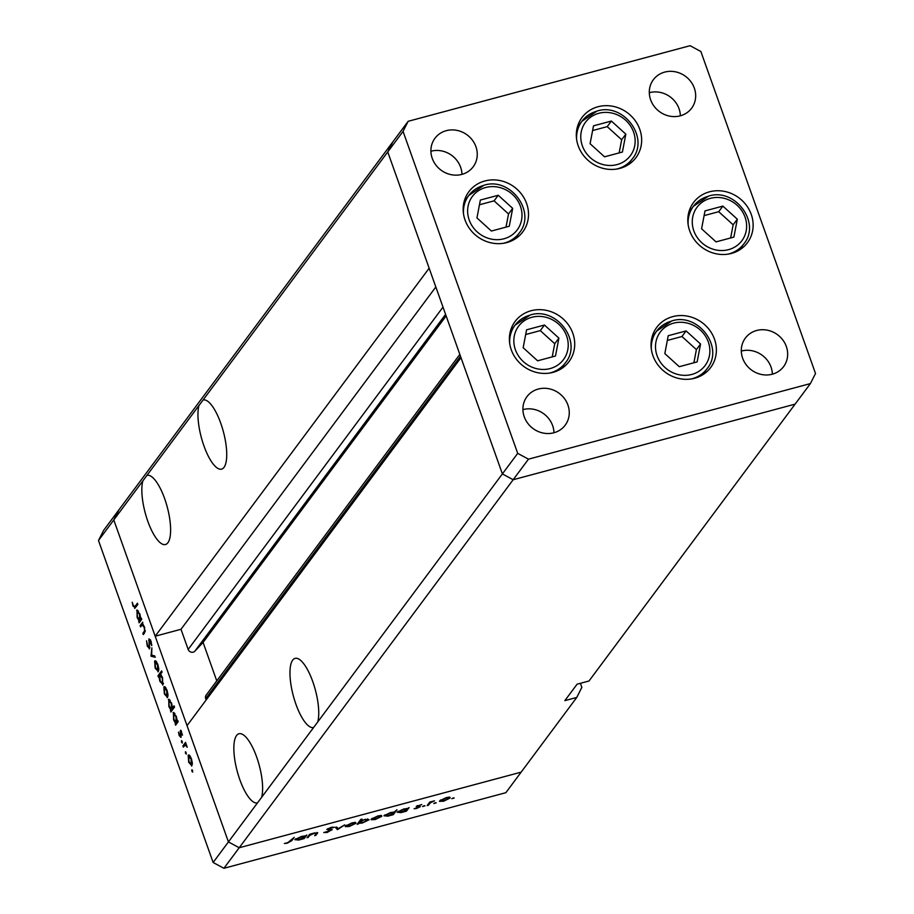 <?xml version="1.0" encoding="UTF-8"?>
<svg xmlns="http://www.w3.org/2000/svg" width="914" height="914" viewBox="0 0 914 914"><rect width="100%" height="100%" fill="white"/><g stroke="black" fill="none" stroke-linecap="round" stroke-linejoin="round"><path stroke-width="1.37" d="M562.498 367.954A33.612 30.893 36.7 0 0 563.081 365.954M531.08 310.737A33.612 30.893 -143.3 0 1 567.925 324.173A33.612 30.893 -143.3 0 1 569.011 361.613A33.612 30.893 -143.3 0 1 553.016 372.352A33.612 30.893 -143.3 0 1 516.17 358.916A33.612 30.893 -143.3 0 1 515.085 321.477A33.612 30.893 -143.3 0 1 531.08 310.737M516.284 238.177A33.612 30.893 36.7 0 0 516.867 236.189M484.866 180.972A33.612 30.893 -143.3 0 1 521.723 194.408A33.612 30.893 -143.3 0 1 522.808 231.848A33.612 30.893 -143.3 0 1 506.813 242.587A33.612 30.893 -143.3 0 1 469.956 229.14A33.612 30.893 -143.3 0 1 468.871 191.7A33.612 30.893 -143.3 0 1 484.866 180.972M629.426 163.972A33.612 30.893 36.7 0 0 630.009 161.972M598.007 106.755A33.612 30.893 -143.3 0 1 634.864 120.191A33.612 30.893 -143.3 0 1 635.95 157.642A33.612 30.893 -143.3 0 1 619.955 168.37A33.612 30.893 -143.3 0 1 583.098 154.934A33.612 30.893 -143.3 0 1 582.012 117.495A33.612 30.893 -143.3 0 1 598.007 106.755M740.911 249.031A33.612 30.893 36.7 0 0 741.505 247.031M709.504 191.814A33.612 30.893 -143.3 0 1 746.35 205.262A33.612 30.893 -143.3 0 1 747.435 242.701A33.612 30.893 -143.3 0 1 731.44 253.429A33.612 30.893 -143.3 0 1 694.594 239.994A33.612 30.893 -143.3 0 1 693.509 202.554A33.612 30.893 -143.3 0 1 709.504 191.814M704.157 373.837A33.612 30.893 36.7 0 0 704.74 371.849M672.738 316.632A33.612 30.893 -143.3 0 1 709.595 330.068A33.612 30.893 -143.3 0 1 710.681 367.508A33.612 30.893 -143.3 0 1 694.686 378.247A33.612 30.893 -143.3 0 1 657.829 364.8A33.612 30.893 -143.3 0 1 656.743 327.361A33.612 30.893 -143.3 0 1 672.738 316.632M461.867 174.391A23.855 21.925 36.7 0 0 473.212 166.771A23.855 21.925 36.7 0 0 472.447 140.208A23.855 21.925 36.7 0 0 446.295 130.668A23.855 21.925 36.7 0 0 434.95 138.288A23.855 21.925 36.7 0 0 435.715 164.851A23.855 21.925 36.7 0 0 461.867 174.391M461.958 174.368A23.855 21.925 36.7 0 0 430.985 151.221A23.855 21.925 36.7 0 0 430.905 151.244M756.701 330.48A23.855 21.925 -143.3 0 1 782.852 340.019A23.855 21.925 -143.3 0 1 783.618 366.594A23.855 21.925 -143.3 0 1 772.273 374.214A23.855 21.925 -143.3 0 1 746.121 364.675A23.855 21.925 -143.3 0 1 745.356 338.1A23.855 21.925 -143.3 0 1 756.701 330.48M741.311 351.067A23.855 21.925 -143.3 0 1 741.403 351.045A23.855 21.925 -143.3 0 1 772.364 374.18M664.695 72.103A23.855 21.925 -143.3 0 1 690.847 81.643A23.855 21.925 -143.3 0 1 691.624 108.218A23.855 21.925 -143.3 0 1 680.267 115.827A23.855 21.925 -143.3 0 1 654.116 106.298A23.855 21.925 -143.3 0 1 653.35 79.724A23.855 21.925 -143.3 0 1 664.695 72.103M649.306 92.691A23.855 21.925 -143.3 0 1 649.397 92.668A23.855 21.925 -143.3 0 1 680.359 115.804M553.873 432.768A23.855 21.925 36.7 0 0 565.218 425.147A23.855 21.925 36.7 0 0 564.452 398.584A23.855 21.925 36.7 0 0 538.3 389.044A23.855 21.925 36.7 0 0 526.944 396.665A23.855 21.925 36.7 0 0 527.721 423.228A23.855 21.925 36.7 0 0 553.873 432.768M553.964 432.745A23.855 21.925 36.7 0 0 522.991 409.598A23.855 21.925 36.7 0 0 522.899 409.632M517.701 453.355L502.392 473.909L513.165 479.736L795.1 404.137L589.004 680.999L577.088 684.198L564.841 700.638L576.757 697.451L521.151 772.147L239.205 847.746L521.151 772.147L505.842 792.701L223.907 868.3L213.133 862.485L228.431 841.92L239.205 847.746L228.431 841.92L502.392 473.909L460.987 357.648L187.039 725.647L228.431 841.92L113.782 519.94L155.186 636.213L429.146 268.202L387.742 151.93L392.849 141.853L387.742 151.93L502.392 473.909L513.165 479.736L795.1 404.137L810.41 383.583L815.516 373.495L700.867 51.515L690.093 45.7L408.158 121.299L403.051 131.376L517.701 453.355L528.475 459.171L810.41 383.583M223.907 868.3L528.475 459.171M213.133 862.485L98.484 540.505L113.782 519.94L118.9 509.863L113.782 519.94L403.051 131.376M98.484 540.505L103.59 530.417L408.158 121.299M654.298 334.296A33.612 30.893 36.7 0 0 652.55 335.427M691.053 209.477A33.612 30.893 36.7 0 0 689.316 210.608M579.567 124.418A33.612 30.893 36.7 0 0 577.819 125.549M466.426 198.635A33.612 30.893 36.7 0 0 464.678 199.766M512.628 328.4A33.612 30.893 36.7 0 0 510.892 329.531M142.847 480.901A35.783 11.402 -105 0 0 147.805 521.243A35.783 11.402 -105 0 0 165.491 544.504A35.783 11.402 -105 0 0 164.646 498.633A35.783 11.402 -105 0 0 146.96 475.371L146.96 475.371M198.966 405.519A35.783 11.402 -105 0 0 203.925 445.861A35.783 11.402 -105 0 0 221.611 469.122A35.783 11.402 -105 0 0 220.765 423.251A35.783 11.402 -105 0 0 203.079 399.989L203.079 399.989M317.729 721.969A35.783 11.402 -105 0 0 312.771 681.627A35.783 11.402 -105 0 0 295.085 658.366A35.783 11.402 -105 0 0 295.93 704.237A35.783 11.402 -105 0 0 313.616 727.498L313.616 727.498M261.61 797.351A35.783 11.402 -105 0 0 256.651 757.009A35.783 11.402 -105 0 0 238.965 733.759A35.783 11.402 -105 0 0 239.811 779.619A35.783 11.402 -105 0 0 257.497 802.88L257.497 802.88M443.004 307.115L188.17 649.431A4.044 3.725 36.7 0 0 194.876 651.156L203.068 642.416L216.767 680.884M576.757 697.451L581.864 687.362L580.413 683.306M188.17 649.431L180.995 629.289L155.186 636.213M206.164 699.953L205.673 698.593A4.044 3.725 36.7 0 1 206.13 695.177L459.833 354.381M446.135 315.913L203.068 642.416M435.829 286.973L180.995 629.289M316.393 833.317L314.279 833.328L310.143 835.179L307.058 837.772L309.663 834.276L314.827 832.837L317.295 833.602L314.713 835.727L316.324 833.145M317.684 832.723L317.295 833.602L316.895 832.483M331.965 829.558L327.223 832.471L323.784 832.551L330.925 830.426L326.812 829.432L331.074 827.399L334.17 827.216L328.069 829.078L332.25 829.775M330.925 830.426L330.537 829.421M327.909 828.621L328.526 829.455M337.529 829.604L335.324 827.387L336.672 827.033L338.146 828.678L344.772 824.862L337.529 829.604L336.615 827.044M345.412 826.096L352.039 822.863L355.466 822.406L355.923 823.274L349.331 826.485L345.252 826.622M355.466 822.406L355.923 823.274L355.626 822.44M371.255 819.173L377.87 815.939L381.298 815.482L381.766 816.351L375.174 819.561L371.084 819.687M381.298 815.482L381.766 816.351L381.469 815.505M407.358 808.593L409.095 807.61L406.479 811.118L401.04 812.626L397.099 812.226L403.782 808.981L407.358 808.593M452.487 798.265L454.132 798.071L451.813 798.687M453.275 797.979L454.064 797.888M439.68 800.824L446.295 797.591L449.722 797.134L450.191 798.002L443.598 801.212L439.508 801.35M449.722 797.134L450.191 798.002L449.894 797.168M434.493 803.086L436.138 802.892L433.819 803.52M435.27 802.812L436.069 802.709M428.403 805.245L427.146 805.577L429.763 802.069L434.527 800.835L430.391 802.8L428.403 805.245L428.072 804.331M423.262 806.091L424.907 805.908L422.588 806.525M424.05 805.817L424.839 805.725M416.293 806.365L421.777 804.56L417.549 806.011L420.371 806.628L416.647 808.444L414.099 808.741L419.115 806.982L416.236 806.456M417.401 805.577L417.664 806.239M394.151 812.158L396.962 809.735L393.294 814.648L387.856 816.156L383.914 815.756L390.598 812.523L394.151 812.158M358.859 823.365L357.123 824.348L360.79 819.435L362.035 819.093L360.504 821.149L365.166 819.344L369.119 819.744L362.435 822.977L358.859 823.365L358.528 822.463M305.082 836.024L306.818 835.03L304.202 838.538L298.764 840.046L294.822 839.646L301.506 836.413L305.082 836.024M287.761 842.651L294.228 837.373L291.817 840.617L287.327 843.165L284.391 843.508L287.761 842.651M140.562 626.924L140.116 625.679L142.733 622.171L142.698 624.045L144.595 627.221L144.629 632.796L143.292 634.59L142.847 633.345L144.618 630.751L144.195 627.438L142.276 624.902L140.562 626.924M149.633 648.757L147.257 646.084L146.526 640.805L147.622 645.592L149.199 647.5L148.982 638.817L151.038 641.125L151.758 645.65L149.439 640.051L149.359 648.951M149.919 647.375L149.039 647.615L149.919 647.306M150.422 639.72L149.439 640.051M150.981 656.172L151.873 647.855L151.655 655.132L154.763 655.955L155.243 657.303L150.981 656.172L153.278 655.555M158.373 671.55L155.163 668.1L154.626 661.028L156.054 661.176L157.859 664.478L158.808 668.911L157.973 671.847M155.529 660.788L154.626 661.028L156.054 661.176M167.582 697.416L164.371 693.966L163.835 686.894L165.263 687.042L167.068 690.333L168.016 694.777L167.182 697.713M164.737 686.654L163.835 686.894L165.263 687.042M173.923 712.509L173.066 712.737L176.311 716.268L177.247 721.1L177.727 720.449L178.173 721.694L175.557 725.202L175.568 723.351L173.591 719.866L173.454 712.44M192.694 771.165L191.929 771.37L191.814 769.817L192.648 772.136M192.009 769.759L192.534 770.571M191.906 765.738L188.695 762.276L188.17 755.204L189.586 755.364L191.403 758.654L192.34 763.087L191.517 766.035M189.061 754.964L188.17 755.204L189.586 755.364M186.273 753.159L185.519 753.353L185.405 751.799L186.228 754.119M185.599 751.742L186.113 752.553M183.371 747.138L182.926 745.893L185.542 742.385L187.21 747.264L185.222 744.979L183.371 747.138M182.343 742.099L181.578 742.294L181.463 740.74L182.286 743.059M181.657 740.683L182.172 741.494M180.823 730.275L182.48 735.153L180.789 731.634L180.972 737.449L179.155 735.484L178.47 732.103L180.515 736.216L180.549 730.229M181.189 736.09L180.401 736.307L181.189 736.033M169.216 699.313L168.359 699.541L171.603 703.072L172.518 707.927L174.083 705.837L174.528 707.082L170.861 712.006L170.872 710.144L168.896 706.659L168.747 699.244M163.08 684.746L159.824 681.216L158.899 676.394L158.408 677.046L157.962 675.789L161.629 670.876L162.075 672.121L160.544 674.178L162.543 677.628L162.681 685.043M137.466 610.129L136.609 610.358L139.853 613.888L140.79 618.709L141.27 618.07L141.716 619.315L139.099 622.822L139.111 620.96L137.134 617.476L136.997 610.061M135.432 607.707L133.033 606.142L132.244 602.235L133.421 605.719L135.032 606.405L137.408 603.217L137.843 604.462L134.666 608.416M136.346 606.485L134.415 606.999L136.746 605.948M192.328 764.401L191.175 764.71L191.072 759.077L188.604 756.461L189.015 761.842L191.46 764.481L192.34 764.253M190.066 755.924L188.604 756.461M184.685 745.424L182.926 745.893M186.228 744.716L185.222 744.979M181.475 731.04L180.092 731.406M176.836 723.488L175.111 723.957M177.282 722.883L175.568 723.351M177.899 720.918L177.247 721.1M177.99 721.934L176.105 722.448L175.991 716.725L173.5 713.994L173.923 719.478L176.413 722.209L178.127 721.752M174.928 713.48L173.5 713.994M172.129 710.292L170.415 710.749M172.586 709.687L170.872 710.144M174.243 707.47L172.518 707.927M173.294 708.738L171.398 709.241L171.295 703.517L168.804 700.787L169.227 706.282L171.718 709.013L173.432 708.544M170.233 700.273L168.804 700.787M168.005 696.08L166.839 696.399L166.748 690.767L164.28 688.151L164.691 693.532L167.136 696.171L168.016 695.942M165.742 687.602L164.28 688.151M159.687 675.332L157.962 675.789M159.722 675.286L160.144 680.77L162.635 683.501L162.212 678.028L159.722 675.286L161.093 674.761M163.503 683.272L162.361 683.706L163.492 683.409M158.796 670.225L157.631 670.533L157.539 664.901L155.072 662.284L155.483 667.666L157.928 670.305L158.808 670.076M156.534 661.747L155.072 662.284M152.901 655.464L150.913 656.001M149.382 640.143L148.719 640.326M151.724 644.656L151.13 644.816M150.444 639.777L149.725 639.971M141.887 625.199L140.116 625.679M144.572 632.888L142.847 633.345M145.292 630.569L144.618 630.751M143.281 624.639L142.276 624.902M140.379 621.109L138.654 621.566M140.825 620.503L139.111 620.96M141.442 618.538L140.79 618.709M141.533 619.555L139.648 620.058L139.534 614.334L137.043 611.603L137.466 617.099L139.956 619.829L141.67 619.361M138.471 611.089L137.043 611.603M440.719 799.921L443.907 800.79L448.934 798.345L448.774 797.111M448.934 798.345L445.963 798.025L440.799 800.881L440.502 800.07M430.106 801.978L430.391 802.8M417.321 805.611L417.755 806.788M406.124 810.112L406.479 811.118M398.15 811.335L401.406 812.18L406.536 809.713L406.387 808.502M406.536 809.713L403.474 809.416L398.23 812.26L397.956 811.461M392.94 813.654L393.294 814.648M384.965 814.865L388.222 815.722L393.351 813.243L393.214 812.055M393.351 813.243L390.289 812.946L385.045 815.802L384.76 815.002M372.295 818.27L375.483 819.138L380.51 816.682L380.35 815.459M380.51 816.682L377.551 816.362L372.375 819.23L372.089 818.418M358.048 823.114L358.368 824.017M360.185 820.246L360.504 821.149M359.362 821.355L359.545 822.68L359.168 821.606M364.709 819.47L359.682 822.257L362.744 822.554L367.874 820.075L367.679 818.864M367.874 820.075L364.823 819.778M346.463 825.205L349.651 826.062L354.678 823.617L354.518 822.383M354.678 823.617L351.707 823.297L346.543 826.165L346.246 825.342M336.432 827.09L337.346 829.661M332.57 827.101L332.822 827.821M315.638 834.482L315.97 835.385M309.8 834.231L310.143 835.179M307.984 836.539L308.304 837.441M303.848 837.532L304.202 838.538M295.873 838.755L299.129 839.612L304.259 837.133L304.111 835.922M304.259 837.133L301.197 836.836L295.953 839.68L295.668 838.892M476.948 217.932L491.401 231.036L509.269 226.238L512.685 208.358L498.233 195.265L480.364 200.052L476.948 217.932M506.013 227.118L508.527 213.945L494.074 200.852L479.462 204.77M494.074 200.852L498.233 195.265M508.527 213.945L512.685 208.358M523.162 347.708L537.615 360.802L555.484 356.014L558.9 338.123L544.447 325.03L526.578 329.817L523.162 347.708M552.216 356.883L554.729 343.721L540.288 330.617L525.676 334.535M540.288 330.617L544.447 325.03M554.729 343.721L558.9 338.123M664.821 353.592L679.273 366.697L697.142 361.898L700.558 344.018L686.106 330.925L668.237 335.712L664.821 353.592M693.886 362.778L696.399 349.605L681.947 336.512L667.334 340.431M681.947 336.512L686.106 330.925M696.399 349.605L700.558 344.018M701.586 228.786L716.028 241.879L733.896 237.092L737.324 219.2L722.871 206.107L705.002 210.906L701.586 228.786M730.64 237.96L733.154 224.798L718.701 211.705L704.1 215.613M718.701 211.705L722.871 206.107M733.154 224.798L737.324 219.2M590.09 143.727L604.542 156.82L622.411 152.032L625.827 134.141L611.375 121.048L593.506 125.835L590.09 143.727M619.155 152.901L621.669 139.739L607.216 126.635L592.603 130.553M607.216 126.635L611.375 121.048M621.669 139.739L625.827 134.141M445.586 314.37L194.876 651.156M460.507 356.277L205.673 698.593M145.246 631.38L144.081 631.688M428.952 803.155L429.272 804.069M308.921 835.27L309.24 836.173M291.497 839.703L291.817 840.617M485.688 187.507A27.98 25.718 36.7 0 0 469.202 220.011A27.98 25.718 36.7 0 0 503.945 238.783A27.98 25.718 36.7 0 0 520.432 206.278A27.98 25.718 36.7 0 0 485.688 187.507M514.548 239.308L519.232 233.024A31.442 28.905 -143.3 0 1 504.265 243.067A31.442 28.905 -143.3 0 1 503.191 243.33M463.501 213.785A31.442 28.905 -143.3 0 1 468.779 195.47A31.442 28.905 -143.3 0 1 483.746 185.428M531.902 317.272A27.98 25.718 36.7 0 0 515.416 349.788A27.98 25.718 36.7 0 0 550.159 368.559A27.98 25.718 36.7 0 0 566.646 336.044A27.98 25.718 36.7 0 0 531.902 317.272M560.75 369.085L565.435 362.789A31.442 28.905 -143.3 0 1 550.479 372.832A31.442 28.905 -143.3 0 1 549.405 373.095M509.715 343.55A31.442 28.905 -143.3 0 1 514.993 325.235A31.442 28.905 -143.3 0 1 529.949 315.193M673.561 323.168A27.98 25.718 36.7 0 0 657.075 355.672A27.98 25.718 36.7 0 0 691.818 374.443A27.98 25.718 36.7 0 0 708.304 341.939A27.98 25.718 36.7 0 0 673.561 323.168M702.42 374.969L707.105 368.685A31.442 28.905 -143.3 0 1 692.138 378.727A31.442 28.905 -143.3 0 1 691.064 378.99M651.374 349.445A31.442 28.905 -143.3 0 1 656.652 331.119A31.442 28.905 -143.3 0 1 671.619 321.088M710.327 198.361A27.98 25.718 36.7 0 0 693.84 230.865A27.98 25.718 36.7 0 0 728.584 249.636A27.98 25.718 36.7 0 0 745.059 217.132A27.98 25.718 36.7 0 0 710.327 198.361M739.175 250.162L743.859 243.867A31.442 28.905 -143.3 0 1 728.892 253.909A31.442 28.905 -143.3 0 1 727.83 254.172M688.139 224.627A31.442 28.905 -143.3 0 1 693.406 206.313A31.442 28.905 -143.3 0 1 708.373 196.27M598.83 113.29A27.98 25.718 36.7 0 0 582.344 145.806A27.98 25.718 36.7 0 0 617.087 164.577A27.98 25.718 36.7 0 0 633.573 132.062A27.98 25.718 36.7 0 0 598.83 113.29M627.69 165.103L632.374 158.808A31.442 28.905 -143.3 0 1 617.407 168.85A31.442 28.905 -143.3 0 1 616.333 169.113M576.643 139.568A31.442 28.905 -143.3 0 1 581.921 121.254A31.442 28.905 -143.3 0 1 596.876 111.211M419.16 806.834L418.943 806.205M330.982 830.243L330.685 829.421M328.012 829.284L327.806 828.678M519.232 233.024C536.758 212.071 510.332 176.551 483.974 185.256L468.779 195.47L464.095 201.754M565.435 362.789C582.972 341.836 556.546 306.316 530.189 315.022L514.993 325.235L510.309 331.519M707.105 368.685C724.631 347.731 698.205 312.211 671.847 320.917L656.652 331.119L651.968 337.415M743.859 243.867C761.385 222.925 734.97 187.393 708.601 196.099L693.406 206.313L688.722 212.608M632.374 158.808C649.9 137.854 623.474 102.334 597.116 111.04L581.921 121.254L577.237 127.549"/></g></svg>

